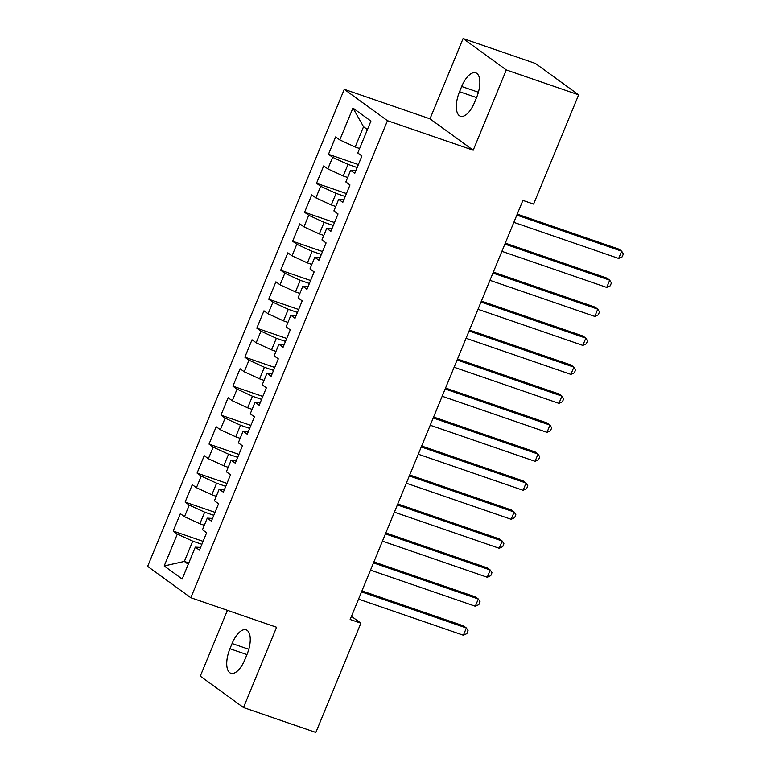 <?xml version="1.0" encoding="UTF-8"?>
<svg xmlns="http://www.w3.org/2000/svg" width="771" height="771" viewBox="0 0 771 771"><rect width="100%" height="100%" fill="white"/><g stroke="black" fill="none" stroke-linecap="round" stroke-linejoin="round"><path stroke-width="1.16" d="M227.416 610.333L200.277 676.167L243.491 707.547L315.84 732.45L360.876 623.19L351.451 616.347M344.261 89.311L147.627 566.367L190.842 597.737L387.466 120.69L344.261 89.311L429.996 118.83L473.211 150.21L506.296 69.93L463.092 38.55L429.996 118.83M463.092 38.55L535.431 63.453L578.645 94.833L506.296 69.93M367.43 129.538L363.536 126.714L352.925 108.036L339.789 139.917L335.645 136.901L328.475 154.296L332.619 157.303L327.839 168.897L323.695 165.89L316.524 183.276L320.678 186.283L315.898 197.877L311.754 194.87L304.584 212.256L308.728 215.273L303.947 226.867L299.803 223.85L292.633 241.246L296.787 244.253L292.007 255.847L287.862 252.83L280.692 270.226L284.836 273.233L280.056 284.827L275.912 281.82L268.742 299.206L272.895 302.213L268.115 313.807L263.971 310.8L256.801 328.186L260.945 331.202L256.165 342.796L252.021 339.78L244.85 357.175L249.004 360.182L244.224 371.776L240.08 368.76L232.909 386.155L237.054 389.162L232.273 400.756L228.129 397.749L220.959 415.135L225.113 418.142L220.333 429.736L216.188 426.729L209.018 444.115L213.162 447.132L208.382 458.726L204.238 455.709L197.068 473.105L201.221 476.112L196.441 487.706L192.297 484.699L185.127 502.085L189.271 505.092L184.491 516.686L180.347 513.679L173.176 531.065L203.081 541.358M352.925 108.036L370.909 121.095L357.773 152.976L361.917 155.983L354.756 173.379L350.603 170.362L345.832 181.956L349.976 184.973L342.806 202.359L338.662 199.352L333.882 210.936L338.026 213.952L330.865 231.339L326.711 228.332L321.941 239.926L326.085 242.932L318.915 260.319L314.77 257.312L309.99 268.906L314.134 271.912L306.964 289.308L302.82 286.292L298.049 297.885L302.193 300.902L295.023 318.288L290.879 315.281L286.099 326.865L290.243 329.882L283.073 347.268L278.929 344.261L274.148 355.855L278.302 358.862L271.132 376.248L266.988 373.241L262.207 384.835L266.352 387.842L259.181 405.238L255.037 402.221L250.257 413.815L254.411 416.832L247.24 434.218L243.096 431.211L238.316 442.805L242.46 445.811L235.29 463.198L231.146 460.191L226.366 471.785L230.519 474.791L223.349 492.187L219.205 489.171L214.425 500.764L218.569 503.771L211.399 521.167L207.254 518.151L202.474 529.744L206.628 532.761L199.458 550.147L195.314 547.14L182.168 579.021L164.184 565.962L177.33 534.081L173.176 531.065M578.645 94.833L533.609 204.103L522.892 200.412L350.15 619.498L360.876 623.19M204.315 525.292L199.882 523.769L204.662 512.175L213.808 515.327M184.491 516.686L199.882 523.769M189.271 505.092L204.662 512.175M195.314 547.14L200.595 547.4M216.256 496.312L211.832 494.789L216.603 483.195L225.758 486.347M196.441 487.706L211.832 494.789M201.221 476.112L216.603 483.195M207.254 518.151L212.536 518.411M228.206 467.332L223.773 465.809L228.553 454.215L237.699 457.357M208.382 458.726L223.773 465.809M213.162 447.132L228.553 454.215M219.205 489.171L224.486 489.431M240.147 438.352L235.724 436.82L240.494 425.226L249.65 428.377M220.333 429.736L235.724 436.82M225.113 418.142L240.494 425.226M231.146 460.191L236.427 460.451M252.098 409.362L247.664 407.84L252.445 396.246L261.591 399.397M232.273 400.756L247.664 407.84M237.054 389.162L252.445 396.246M243.096 431.211L248.378 431.471M264.039 380.382L259.615 378.86L264.386 367.266L273.541 370.417M244.224 371.776L259.615 378.86M249.004 360.182L264.386 367.266M255.037 402.221L260.319 402.481M275.989 351.403L271.556 349.87L276.336 338.286L285.482 341.428M256.165 342.796L271.556 349.87M260.945 331.202L276.336 338.286M266.988 373.241L272.269 373.501M287.93 322.423L283.506 320.89L288.277 309.296L297.433 312.448M268.115 313.807L283.506 320.89M272.895 302.213L288.277 309.296M278.929 344.261L284.21 344.521M299.88 293.433L295.447 291.91L300.227 280.316L309.373 283.468M280.056 284.827L295.447 291.91M284.836 273.233L300.227 280.316M290.879 315.281L296.16 315.541M311.821 264.453L307.398 262.93L312.168 251.336L321.324 254.488M292.007 255.847L307.398 262.93M296.787 244.253L312.168 251.336M302.82 286.292L308.101 286.552M323.772 235.473L319.339 233.941L324.119 222.356L333.265 225.498M303.947 226.867L319.339 233.941M308.728 215.273L324.119 222.356M314.77 257.312L320.052 257.572M335.713 206.483L331.289 204.961L336.06 193.367L345.215 196.518M315.898 197.877L331.289 204.961M320.678 186.283L336.06 193.367M326.711 228.332L331.993 228.592M347.663 177.503L343.23 175.981L348.01 164.387L357.156 167.538M327.839 168.897L343.23 175.981M332.619 157.303L348.01 164.387M338.662 199.352L343.943 199.612M359.604 148.524L355.18 147.001L363.536 126.714M339.789 139.917L355.18 147.001M350.603 170.362L355.884 170.622M473.211 150.21L387.466 120.69M243.491 707.547L276.587 627.257L190.842 597.737M188.789 562.975L184.356 561.442L188.249 564.276M201.867 544.307L192.711 541.155L184.356 561.442L164.184 565.962M177.33 534.081L192.711 541.155M476.642 97.348A20.21 8.915 -71 0 0 475.746 72.811A20.21 8.915 -71 0 0 461.684 86.487L459.535 91.701A20.21 8.915 -71 0 0 460.432 116.238A20.21 8.915 -71 0 0 474.483 102.562L476.642 97.348M229.941 648.748A20.21 8.915 -71 0 0 230.837 673.285A20.21 8.915 -71 0 0 244.889 659.6L247.038 654.386A20.21 8.915 -71 0 0 246.142 629.849A20.21 8.915 -71 0 0 232.09 643.534L229.941 648.748L246.951 654.608M328.475 154.296L358.37 164.589M316.524 183.276L346.43 193.569M304.584 212.256L334.479 222.549M292.633 241.246L322.538 251.539M280.692 270.226L310.588 280.519M268.742 299.206L298.647 309.499M256.801 328.186L286.696 338.479M244.85 357.175L274.755 367.468M232.909 386.155L262.805 396.448M220.959 415.135L250.864 425.428M209.018 444.115L238.914 454.418M197.068 473.105L226.973 483.398M185.127 502.085L215.022 512.378M516.83 215.109L621.657 251.201L618.67 258.449L513.843 222.356M517.235 214.136L618.737 249.081L621.657 251.201L623.373 253.938L622.178 256.839L618.67 258.449M504.88 244.099L609.716 280.191L606.729 287.429L501.892 251.336M505.284 243.116L606.796 278.071L609.716 280.191L611.422 282.928L610.227 285.819L606.729 287.429M492.939 273.079L597.766 309.171L594.778 316.418L489.951 280.326M493.344 272.105L594.846 307.051L597.766 309.171L599.481 311.908L598.286 314.809L594.778 316.418M480.988 302.059L585.825 338.151L582.837 345.398L478.001 309.306M481.393 301.085L582.905 336.031L585.825 338.151L587.531 340.888L586.336 343.789L582.837 345.398M469.047 331.038L573.875 367.131L570.887 374.378L466.06 338.286M469.452 330.065L570.954 365.011L573.875 367.131L575.59 369.868L574.395 372.769L570.887 374.378M457.097 360.028L561.934 396.121L558.946 403.358L454.109 367.266M457.502 359.045L559.014 394L561.934 396.121L563.64 398.858L562.445 401.749L558.946 403.358M445.156 389.008L549.983 425.1L546.996 432.348L442.168 396.255M445.561 388.035L547.063 422.98L549.983 425.1L551.699 427.838L550.504 430.738L546.996 432.348M433.206 417.988L538.042 454.08L535.055 461.328L430.218 425.235M433.61 417.015L535.122 451.96L538.042 454.08L539.748 456.817L538.553 459.718L535.055 461.328M421.265 446.968L526.092 483.06L523.104 490.308L418.277 454.215M421.67 445.995L523.172 480.94L526.092 483.06L527.807 485.797L526.612 488.698L523.104 490.308M409.314 475.958L514.151 512.05L511.163 519.297L406.327 483.205M409.719 474.975L511.231 509.93L514.151 512.05L515.857 514.787L514.662 517.678L511.163 519.297M397.373 504.938L502.2 541.03L499.213 548.277L394.386 512.185M397.778 503.964L499.28 538.91L502.2 541.03L503.916 543.767L502.721 546.668L499.213 548.277M385.423 533.918L490.26 570.01L487.272 577.257L382.435 541.165M385.828 532.944L487.339 567.89L490.26 570.01L491.965 572.747L490.77 575.648L487.272 577.257M373.482 562.897L478.309 598.99L475.322 606.237L370.494 570.145M373.887 561.924L475.389 596.879L478.309 598.99L480.025 601.727L478.83 604.628L475.322 606.237M361.532 591.887L466.368 627.98L463.381 635.227L358.544 599.134M361.936 590.904L463.448 625.859L466.368 627.98L468.074 630.717L466.879 633.608L463.381 635.227M478.396 92.241L461.684 86.487M476.545 97.56L459.535 91.701M248.802 649.288L232.09 643.534"/></g></svg>
